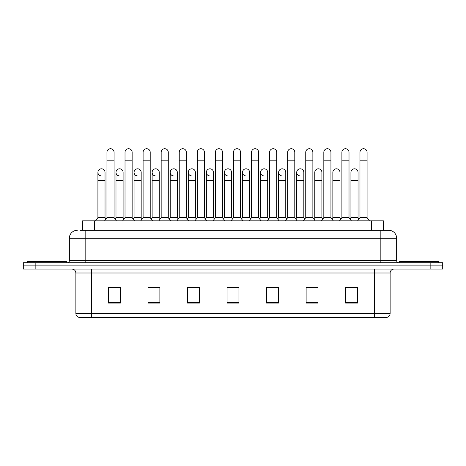 <?xml version="1.0" encoding="UTF-8"?>
<svg xmlns="http://www.w3.org/2000/svg" width="466" height="466" viewBox="0 0 466 466"><rect width="100%" height="100%" fill="white"/><g stroke="black" fill="none" stroke-linecap="round" stroke-linejoin="round"><path stroke-width="0.7" d="M80.024 230.315L85.161 230.315L80.024 230.315L82.599 230.315L82.599 220.826L383.402 220.826L383.402 230.315M390.129 313.478C390.019 315.377 389.069 316.641 387.281 317.276L374.315 317.276L374.315 313.478L390.129 313.478L390.129 273A3.955 3.955 0 0 1 394.079 269.051M374.315 317.276L78.719 317.276A3.955 3.955 0 0 1 75.871 313.478L75.871 273C75.638 270.6 74.321 269.284 71.921 269.051M35.16 262.725L442.7 262.725L442.7 265.888L23.3 265.888L23.3 269.051L35.16 269.051L35.16 265.888L23.3 265.888L23.3 262.725L35.16 262.725L35.16 265.888L442.7 265.888L442.7 269.051L35.16 269.051M357.515 303.086L357.515 287.272L345.656 287.272L345.656 303.086L357.515 303.086M317.987 303.086L317.987 287.272L306.127 287.272L306.127 303.086L317.987 303.086M278.458 303.086L278.458 287.272L266.599 287.272L266.599 303.086L278.458 303.086M120.344 303.086L120.344 287.272L108.485 287.272L108.485 303.086L120.344 303.086M159.873 303.086L159.873 287.272L148.013 287.272L148.013 303.086L159.873 303.086M199.401 303.086L199.401 287.272L187.542 287.272L187.542 303.086L199.401 303.086M238.93 303.086L238.93 287.272L227.07 287.272L227.07 303.086L238.93 303.086M367.208 317.276L98.792 317.276M314.387 287.353L313.257 287.353M350.537 287.353L349.407 287.353M196.92 287.353L195.79 287.353M187.88 287.353L199.401 287.353M148.013 287.353L159.64 287.353M151.735 287.353L150.605 287.272M115.591 287.353L114.461 287.353M278.243 287.353L277.113 287.353M269.208 287.353L268.078 287.353M233.064 287.353L231.934 287.353M238.93 287.353L227.07 287.353M120.344 287.353L108.485 287.353M278.458 287.353L266.599 287.353M317.987 287.353L306.127 287.353M357.515 287.353L345.656 287.353M77.257 230.315A7.905 7.905 0 0 0 69.352 238.219L69.352 260.75A1.975 1.975 0 0 1 67.372 262.725M396.648 238.219L85.161 238.219L85.161 230.315L388.743 230.315A7.905 7.905 0 0 1 396.648 238.219L396.648 260.75C396.764 261.95 397.422 262.608 398.628 262.725M106.953 160.188L114.065 160.188L114.065 217.663L106.953 217.663L106.953 152.283A3.559 3.559 0 0 1 110.733 148.73A3.559 3.559 0 0 1 114.065 152.283A3.559 3.559 0 0 0 110.733 148.73M105.031 217.663L105.031 180.266L97.912 180.266L97.912 217.663L105.031 217.663L105.992 218.944L106.953 217.663L104.576 220.826M114.065 192.446L114.065 217.663L116.436 220.826M101.25 175.915A3.559 3.559 0 0 1 97.912 172.362A3.559 3.559 0 0 1 101.693 168.814A3.559 3.559 0 0 1 105.031 172.362L105.031 180.266M97.912 217.663L95.542 220.826M114.065 217.663L115.026 218.944L115.987 217.663L115.987 172.362A3.559 3.559 0 0 1 119.768 168.814A3.559 3.559 0 0 1 123.1 172.362L123.1 180.266L115.987 180.266M125.022 160.188L132.14 160.188L132.14 217.663L125.022 217.663L125.022 152.283A3.559 3.559 0 0 1 128.802 148.73A3.559 3.559 0 0 1 132.14 152.283A3.559 3.559 0 0 0 128.802 148.73M125.022 217.663L122.651 220.826M132.14 192.446L132.14 217.663L134.511 220.826M143.097 160.188L150.209 160.188L150.209 217.663L143.097 217.663L143.097 152.283A3.559 3.559 0 0 1 146.877 148.73A3.559 3.559 0 0 1 150.209 152.283A3.559 3.559 0 0 0 146.877 148.73M143.097 192.446L143.097 217.663L140.726 220.826M150.209 192.446L150.209 217.663L152.58 220.826M161.166 160.188L168.284 160.188L168.284 217.663L161.166 217.663L161.166 152.283A3.559 3.559 0 0 1 164.947 148.73A3.559 3.559 0 0 1 168.284 152.283A3.559 3.559 0 0 0 164.947 148.73M161.166 192.446L161.166 217.663L158.795 220.826M168.284 192.446L168.284 217.663L170.655 220.826M179.241 160.188L186.353 160.188L186.353 217.663L179.241 217.663L179.241 152.283A3.559 3.559 0 0 1 183.022 148.73A3.559 3.559 0 0 1 186.353 152.283A3.559 3.559 0 0 0 183.022 148.73M179.241 217.663L176.87 220.826M186.353 217.663L188.73 220.826M119.319 175.915A3.559 3.559 0 0 1 115.987 172.362M123.1 180.266L123.1 217.663L115.987 217.663M123.1 217.663L124.061 218.944M137.394 175.915A3.559 3.559 0 0 1 134.062 172.362A3.559 3.559 0 0 1 137.843 168.814A3.559 3.559 0 0 1 141.175 172.362L141.175 180.266L134.062 180.266L134.062 172.362M141.175 180.266L141.175 217.663L134.062 217.663L134.062 180.266M134.062 217.663L133.101 218.944L132.14 217.663M141.175 217.663L142.136 218.944L143.097 217.663M155.463 175.915A3.559 3.559 0 0 1 152.132 172.362A3.559 3.559 0 0 1 155.912 168.814A3.559 3.559 0 0 1 159.25 172.362L159.25 180.266L152.132 180.266L152.132 172.362M159.25 180.266L159.25 217.663L152.132 217.663L152.132 180.266M152.132 217.663L151.17 218.944L150.209 217.663M159.25 217.663L160.205 218.944M66.784 262.725L66.784 261.543L27.255 261.543L27.255 262.725M438.745 262.725L438.745 261.543L399.216 261.543L399.216 262.725M173.538 175.915A3.559 3.559 0 0 1 170.207 172.362A3.559 3.559 0 0 1 173.987 168.814A3.559 3.559 0 0 1 177.319 172.362L177.319 180.266L170.207 180.266L170.207 172.362M177.319 180.266L177.319 217.663L170.207 217.663L170.207 180.266M170.207 217.663L169.245 218.944M177.319 217.663L178.28 218.944M197.316 160.188L204.428 160.188L204.428 217.663L197.316 217.663L197.316 152.283A3.559 3.559 0 0 1 201.096 148.73A3.559 3.559 0 0 1 204.428 152.283A3.559 3.559 0 0 0 201.096 148.73M197.316 217.663L194.939 220.826M204.428 217.663L206.799 220.826M215.385 160.188L222.503 160.188L222.503 217.663L215.385 217.663L215.385 152.283A3.559 3.559 0 0 1 219.166 148.73A3.559 3.559 0 0 1 222.503 152.283A3.559 3.559 0 0 0 219.166 148.73M215.385 217.663L213.014 220.826M222.503 217.663L224.874 220.826M233.46 160.188L240.573 160.188L240.573 217.663L233.46 217.663L233.46 152.283A3.559 3.559 0 0 1 237.241 148.73A3.559 3.559 0 0 1 240.573 152.283A3.559 3.559 0 0 0 237.241 148.73M233.46 217.663L231.089 220.826M240.573 217.663L242.943 220.826M251.529 160.188L258.647 160.188L258.647 217.663L251.529 217.663L251.529 152.283A3.559 3.559 0 0 1 255.31 148.73A3.559 3.559 0 0 1 258.647 152.283A3.559 3.559 0 0 0 255.31 148.73M251.529 217.663L249.159 220.826M258.647 217.663L261.018 220.826M191.613 175.915A3.559 3.559 0 0 1 188.276 172.362A3.559 3.559 0 0 1 192.056 168.814A3.559 3.559 0 0 1 195.394 172.362L195.394 180.266L188.276 180.266L188.276 172.362M195.394 180.266L195.394 217.663L188.276 217.663L188.276 180.266M188.276 217.663L187.315 218.944M195.394 217.663L196.355 218.944M209.683 175.915A3.559 3.559 0 0 1 206.351 172.362A3.559 3.559 0 0 1 210.131 168.814A3.559 3.559 0 0 1 213.463 172.362L213.463 180.266L206.351 180.266L206.351 172.362M213.463 180.266L213.463 217.663L206.351 217.663L206.351 180.266M206.351 217.663L205.39 218.944M213.463 217.663L214.424 218.944M227.757 175.915A3.559 3.559 0 0 1 224.42 172.362A3.559 3.559 0 0 1 228.206 168.814A3.559 3.559 0 0 1 231.538 172.362L231.538 180.266L224.42 180.266L224.42 172.362M231.538 180.266L231.538 217.663L224.42 217.663L224.42 180.266M224.42 217.663L223.464 218.944M231.538 217.663L232.499 218.944M245.827 175.915A3.559 3.559 0 0 1 242.495 172.362A3.559 3.559 0 0 1 246.275 168.814A3.559 3.559 0 0 1 249.607 172.362L249.607 180.266L242.495 180.266L242.495 172.362M249.607 180.266L249.607 217.663L242.495 217.663L242.495 180.266M242.495 217.663L241.534 218.944M249.607 217.663L250.568 218.944M269.604 160.188L276.717 160.188L276.717 217.663L269.604 217.663L269.604 152.283A3.559 3.559 0 0 1 273.385 148.73A3.559 3.559 0 0 1 276.717 152.283A3.559 3.559 0 0 0 273.385 148.73M269.604 217.663L267.234 220.826M276.717 217.663L279.093 220.826M287.673 160.188L294.792 160.188L294.792 217.663L287.673 217.663L287.673 152.283A3.559 3.559 0 0 1 291.46 148.73A3.559 3.559 0 0 1 294.792 152.283A3.559 3.559 0 0 0 291.46 148.73M287.673 217.663L285.303 220.826M294.792 217.663L297.162 220.826M305.748 160.188L312.867 160.188L312.867 217.663L305.748 217.663L305.748 152.283A3.559 3.559 0 0 1 309.529 148.73A3.559 3.559 0 0 1 312.867 152.283A3.559 3.559 0 0 0 309.529 148.73M303.826 217.663L303.826 180.266L296.714 180.266L296.714 217.663L303.826 217.663L304.787 218.944L305.748 217.663L303.378 220.826M312.867 200.351L312.867 217.663L315.237 220.826M323.823 160.188L330.936 160.188L330.936 217.663L323.823 217.663L323.823 152.283A3.559 3.559 0 0 1 327.604 148.73A3.559 3.559 0 0 1 330.936 152.283A3.559 3.559 0 0 0 327.604 148.73M321.901 217.663L321.901 180.266L314.783 180.266L314.783 217.663L321.901 217.663L322.862 218.944L323.823 217.663L321.447 220.826M332.858 217.663L332.858 180.266L339.97 180.266L339.97 217.663L332.858 217.663L331.897 218.944L330.936 217.663L333.307 220.826M341.893 160.188L349.011 160.188L349.011 217.663L341.893 217.663L341.893 152.283A3.559 3.559 0 0 1 345.673 148.73A3.559 3.559 0 0 1 349.011 152.283A3.559 3.559 0 0 0 345.673 148.73M339.97 217.663L340.931 218.944L341.893 217.663L339.522 220.826M349.011 200.351L349.011 217.663L351.381 220.826M359.968 160.188L367.08 160.188L367.08 217.663L359.968 217.663L359.968 152.283A3.559 3.559 0 0 1 363.748 148.73A3.559 3.559 0 0 1 367.08 152.283A3.559 3.559 0 0 0 363.748 148.73M359.968 217.663L357.597 220.826M367.08 217.663L369.451 220.826M263.902 175.915A3.559 3.559 0 0 1 260.57 172.362A3.559 3.559 0 0 1 264.35 168.814A3.559 3.559 0 0 1 267.682 172.362L267.682 180.266L260.57 180.266L260.57 172.362M267.682 180.266L267.682 217.663L260.57 217.663L260.57 180.266M260.57 217.663L259.609 218.944M267.682 217.663L268.643 218.944M281.977 175.915A3.559 3.559 0 0 1 278.639 172.362A3.559 3.559 0 0 1 282.419 168.814A3.559 3.559 0 0 1 285.757 172.362L285.757 180.266L278.639 180.266L278.639 172.362M285.757 180.266L285.757 217.663L278.639 217.663L278.639 180.266M278.639 217.663L277.678 218.944M285.757 217.663L286.718 218.944M300.046 175.915A3.559 3.559 0 0 1 296.714 172.362A3.559 3.559 0 0 1 300.494 168.814A3.559 3.559 0 0 1 303.826 172.362L303.826 180.266M296.714 217.663L295.753 218.944M314.783 180.266L314.783 172.362A3.559 3.559 0 0 1 318.563 168.814A3.559 3.559 0 0 1 321.901 172.362L321.901 180.266M314.783 217.663L313.822 218.944M332.858 180.266L332.858 172.362A3.559 3.559 0 0 1 336.638 168.814A3.559 3.559 0 0 1 339.97 172.362L339.97 180.266M350.933 172.362A3.559 3.559 0 0 1 354.713 168.814A3.559 3.559 0 0 1 358.045 172.362L358.045 180.266L350.933 180.266L350.933 172.362M358.045 180.266L358.045 217.663L350.933 217.663L350.933 180.266M350.933 217.663L349.972 218.944L349.011 217.663M358.045 217.663L359.006 218.944M94.458 230.315L94.458 220.826M371.542 230.315L371.542 220.826M374.315 269.051L374.315 273L75.871 273M390.129 273L374.315 273L374.315 313.478L91.686 313.478L91.686 317.276M75.871 313.478L91.686 313.478L91.686 269.051M430.84 269.051L430.84 262.725M238.93 302.533L227.07 302.533M199.401 302.533L187.542 302.533M159.873 302.533L148.013 302.533M120.344 302.533L108.485 302.533M278.458 302.533L266.599 302.533M317.987 302.533L306.127 302.533M357.515 302.533L345.656 302.533M85.161 262.725L85.161 238.219L69.352 238.219M69.352 260.75L396.648 260.75M380.839 230.315L380.839 262.725M114.065 160.188L114.065 152.283M97.912 180.266L97.912 172.362M106.953 200.351L106.953 192.446M132.14 160.188L132.14 152.283M150.209 160.188L150.209 152.283M168.284 160.188L168.284 152.283M186.353 160.188L186.353 152.283M204.428 160.188L204.428 152.283M222.503 160.188L222.503 152.283M240.573 160.188L240.573 152.283M258.647 160.188L258.647 152.283M197.316 200.351L197.316 192.446M204.428 200.351L204.428 192.446M215.385 200.351L215.385 192.446M222.503 200.351L222.503 192.446M276.717 160.188L276.717 152.283M294.792 160.188L294.792 152.283M312.867 160.188L312.867 152.283M330.936 160.188L330.936 152.283M349.011 160.188L349.011 152.283M367.08 160.188L367.08 152.283M296.714 180.266L296.714 172.362"/></g></svg>
